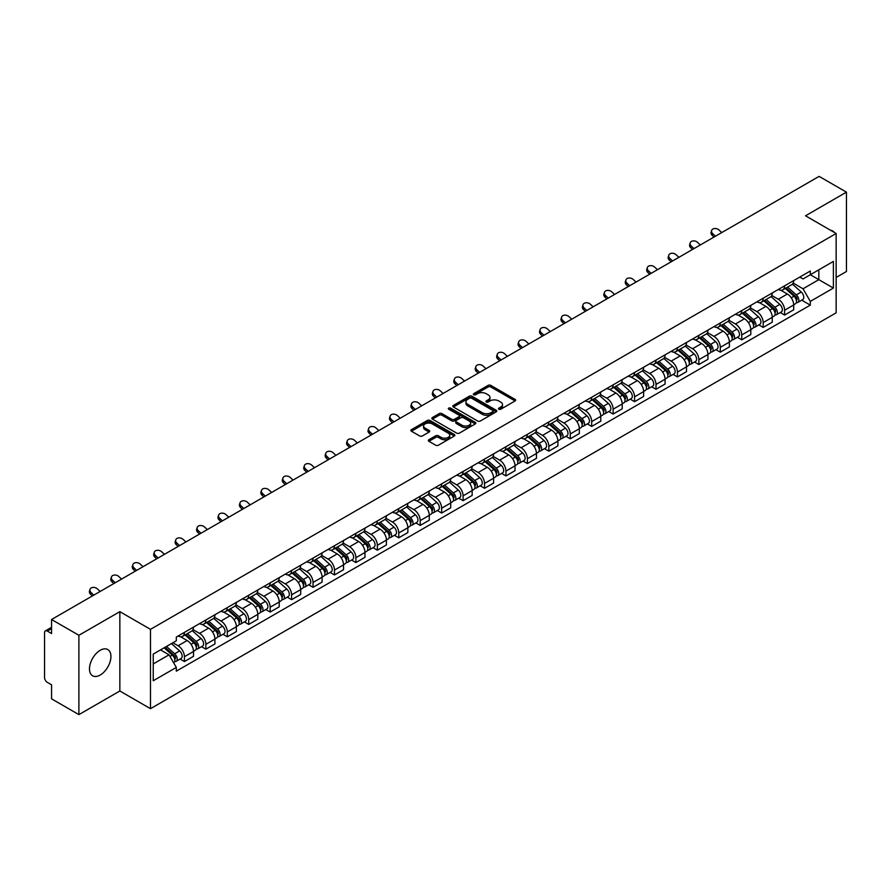 <?xml version="1.0" encoding="UTF-8"?>
<svg xmlns="http://www.w3.org/2000/svg" width="891" height="891" viewBox="0 0 891 891"><rect width="100%" height="100%" fill="white"/><g stroke="black" fill="none" stroke-linecap="round" stroke-linejoin="round"><path stroke-width="1.34" d="M498.849 409.225A1.337 0.768 0 0 0 500.742 409.225L515.076 400.95A1.905 1.103 0 0 0 515.633 400.182A1.905 1.103 0 0 0 515.076 399.402L490.796 385.38A1.905 1.103 0 0 0 488.101 385.38L473.767 393.655A1.337 0.768 0 0 0 473.377 394.201A1.337 0.768 0 0 0 473.767 394.746A1.337 0.768 0 0 0 475.649 394.746L477.509 393.677A6.103 3.519 0 0 1 486.141 393.677L488.168 394.847A6.103 3.519 0 0 1 489.95 397.33A6.103 3.519 0 0 1 488.168 399.825L486.308 400.894A1.337 0.768 0 0 0 485.918 401.44A1.337 0.768 0 0 0 486.308 401.986A1.337 0.768 0 0 0 488.201 401.986L490.05 400.917A6.103 3.519 0 0 1 498.682 400.917L500.709 402.086A6.103 3.519 0 0 1 502.491 404.581A6.103 3.519 0 0 1 500.709 407.064L498.849 408.134A1.337 0.768 0 0 0 498.459 408.679A1.337 0.768 0 0 0 498.849 409.225L498.849 408.134M100.204 675.044A15.158 8.754 120 0 0 110.105 661.69A15.158 8.754 120 0 0 107.778 649.539A15.158 8.754 120 0 0 100.204 650.296A15.158 8.754 120 0 0 90.303 663.65A15.158 8.754 120 0 0 92.619 675.79A15.158 8.754 120 0 0 100.204 675.044M834.344 232.451A15.158 8.754 120 0 0 832.729 230.992A15.158 8.754 120 0 0 830.657 230.324M428.883 439.731A1.905 1.103 0 0 0 428.326 440.51A1.905 1.103 0 0 0 428.883 441.29L435.699 445.222A1.905 1.103 0 0 0 438.394 445.222L454.31 436.033A1.905 1.103 0 0 0 454.867 435.254A1.905 1.103 0 0 0 454.31 434.474L430.03 420.463A1.905 1.103 0 0 0 427.335 420.463L411.419 429.651A1.905 1.103 0 0 0 410.862 430.431A1.905 1.103 0 0 0 411.419 431.211L419.65 435.955A1.905 1.103 0 0 0 422.345 435.955L429.161 432.024A1.905 1.103 0 0 0 429.718 431.244A1.905 1.103 0 0 0 429.161 430.464L425.074 428.114A5.101 2.94 0 0 1 423.581 426.032A5.101 2.94 0 0 1 426.733 423.303A5.101 2.94 0 0 1 432.291 423.949L448.273 433.171A5.101 2.94 0 0 1 449.766 435.254A5.101 2.94 0 0 1 446.625 437.982A5.101 2.94 0 0 1 441.056 437.336L438.394 435.799A1.905 1.103 0 0 0 435.699 435.799L428.883 439.731L428.883 441.29M150.49 629.347L119.851 611.66L78.898 635.294L51.555 619.512L819.107 176.373L846.45 192.155L805.509 215.8L836.148 233.487L150.49 629.347L150.49 708.679L836.148 312.819L836.148 233.487M477.643 421.009A1.905 1.103 0 0 0 480.338 421.009L496.254 411.82A1.905 1.103 0 0 0 496.81 411.041A1.905 1.103 0 0 0 496.254 410.261L471.974 396.239A1.905 1.103 0 0 0 469.279 396.239L453.363 405.427A1.905 1.103 0 0 0 452.806 406.207A1.905 1.103 0 0 0 453.363 406.987L477.643 421.009M449.242 409.515A1.337 0.768 0 0 1 450.601 409.704L450.601 408.123L475.282 422.367A1.905 1.103 0 0 1 475.839 423.147A1.905 1.103 0 0 1 475.282 423.927L459.366 433.115A1.905 1.103 0 0 1 456.671 433.115L432.391 419.093L439.207 415.195L439.207 413.613L432.391 417.545A1.905 1.103 0 0 0 431.834 418.325A1.905 1.103 0 0 0 432.391 419.093L432.391 417.545M439.207 415.195A1.905 1.103 0 0 1 441.903 415.195L441.903 413.613A1.905 1.103 0 0 0 439.207 413.613M441.903 413.613L451.748 419.293A1.905 1.103 0 0 0 454.443 419.293L458.965 416.687A1.905 1.103 0 0 0 459.522 415.908A1.905 1.103 0 0 0 458.965 415.128L448.708 409.214A1.337 0.768 0 0 1 448.318 408.668A1.337 0.768 0 0 1 449.142 407.955A1.337 0.768 0 0 1 450.601 408.123M78.898 635.294L78.898 714.627L51.555 698.845L51.555 684.8L47.301 682.339A3.887 2.239 -120 0 1 44.55 677.583L44.55 632.677A3.887 2.239 -120 0 1 45.352 630.906L51.555 627.32M836.148 277.435L846.45 271.488L846.45 192.155M78.898 714.627L119.851 690.993L150.49 708.679M51.555 619.512L51.555 633.557L47.301 631.095A3.887 2.239 -120 0 0 45.352 630.906M784.615 285.844A8.943 5.157 60 0 1 782.766 289.865L791.832 284.619A8.943 5.157 -120 0 0 793.681 280.609M771.751 295.478L778.3 299.253A8.943 5.157 60 0 1 784.615 310.202L793.692 304.967A8.943 5.157 -120 0 0 787.366 294.019L780.872 290.266M793.692 304.967L793.692 309.801L784.615 315.046L780.271 312.529M782.766 289.865A8.943 5.157 60 0 1 778.366 289.452M784.615 310.202L784.615 315.046M763.186 298.218A8.943 5.157 60 0 1 761.326 302.238L770.403 297.004A8.943 5.157 -120 0 0 772.252 292.983M758.831 324.903L763.186 327.42L772.252 322.186L772.252 317.341A8.943 5.157 -120 0 0 765.926 306.393L759.444 302.65M761.326 302.238A8.943 5.157 60 0 1 756.927 301.837M750.311 307.852L756.86 311.627A8.943 5.157 60 0 1 763.186 322.575L763.186 327.42M741.746 310.603A8.943 5.157 60 0 1 739.898 314.612L748.963 309.377A8.943 5.157 -120 0 0 750.812 305.368M737.403 337.277L741.746 339.794L750.812 334.559L750.812 329.715A8.943 5.157 -120 0 0 744.497 318.766L738.004 315.024M739.898 314.612A8.943 5.157 60 0 1 735.498 314.211M728.871 320.225L735.431 324.001A8.943 5.157 60 0 1 741.746 334.949L741.746 339.794M720.307 322.976A8.943 5.157 60 0 1 718.458 326.986L727.524 321.751A8.943 5.157 -120 0 0 729.384 317.742M715.963 349.662L720.307 352.168L729.384 346.933L729.384 342.088A8.943 5.157 -120 0 0 723.058 331.14L716.564 327.398M718.458 326.986A8.943 5.157 60 0 1 714.059 326.585M707.443 332.599L713.992 336.386A8.943 5.157 60 0 1 720.307 347.334L720.307 352.168M698.878 335.35A8.943 5.157 60 0 1 697.029 339.36L706.095 334.125A8.943 5.157 -120 0 0 707.944 330.115M694.523 362.036L698.878 364.542L707.944 359.307L707.944 354.473A8.943 5.157 -120 0 0 701.629 343.525L695.136 339.772M697.029 339.36A8.943 5.157 60 0 1 692.63 338.959M686.003 344.973L692.552 348.76A8.943 5.157 60 0 1 698.878 359.708L698.878 364.542M677.438 347.724A8.943 5.157 60 0 1 675.59 351.733L684.656 346.499A8.943 5.157 -120 0 0 686.504 342.489M673.095 374.409L677.438 376.915L686.504 371.681L686.504 366.847A8.943 5.157 -120 0 0 680.189 355.899L673.696 352.145M675.59 351.733A8.943 5.157 60 0 1 671.19 351.332M664.575 357.347L671.123 361.133A8.943 5.157 60 0 1 677.438 372.082L677.438 376.915M656.01 360.098A8.943 5.157 60 0 1 654.15 364.118L663.227 358.873A8.943 5.157 -120 0 0 665.076 354.863M651.655 386.783L656.01 389.289L665.076 384.054L665.076 379.221A8.943 5.157 -120 0 0 658.75 368.273L652.268 364.519M654.15 364.118A8.943 5.157 60 0 1 649.751 363.706M643.135 369.732L649.684 373.507A8.943 5.157 60 0 1 656.01 384.455L656.01 389.289M634.57 372.471A8.943 5.157 60 0 1 632.721 376.492L641.787 371.257A8.943 5.157 -120 0 0 643.636 367.237M630.227 399.157L634.57 401.674L643.636 396.439L643.636 391.595A8.943 5.157 -120 0 0 637.321 380.646L630.828 376.904M632.721 376.492A8.943 5.157 60 0 1 628.322 376.08M621.695 382.105L628.244 385.881A8.943 5.157 60 0 1 634.57 396.829L634.57 401.674M613.131 384.856A8.943 5.157 60 0 1 611.282 388.866L620.348 383.631A8.943 5.157 -120 0 0 622.208 379.611M608.787 411.531L613.131 414.048L622.208 408.813L622.208 403.968A8.943 5.157 -120 0 0 615.881 393.02L609.388 389.278M611.282 388.866A8.943 5.157 60 0 1 606.882 388.465M600.267 394.479L606.816 398.255A8.943 5.157 60 0 1 613.131 409.203L613.131 414.048M591.702 397.23A8.943 5.157 60 0 1 589.853 401.24L598.919 396.005A8.943 5.157 -120 0 0 600.768 391.995M587.347 423.916L591.702 426.421L600.768 421.187L600.768 416.342A8.943 5.157 -120 0 0 594.453 405.394L587.96 401.652M589.853 401.24A8.943 5.157 60 0 1 585.443 400.839M578.827 406.853L585.376 410.64A8.943 5.157 60 0 1 591.702 421.577L591.702 426.421M570.262 409.604A8.943 5.157 60 0 1 568.413 413.613L577.479 408.379A8.943 5.157 -120 0 0 579.328 404.369M565.919 436.289L570.262 438.795L579.328 433.561L579.328 428.727A8.943 5.157 -120 0 0 573.013 417.779L566.52 414.025M568.413 413.613A8.943 5.157 60 0 1 564.014 413.212M557.398 419.227L563.947 423.013A8.943 5.157 60 0 1 570.262 433.962L570.262 438.795M548.834 421.978A8.943 5.157 60 0 1 546.974 425.987L556.051 420.752A8.943 5.157 -120 0 0 557.9 416.743M544.479 448.663L548.834 451.169L557.9 445.934L557.9 441.101A8.943 5.157 -120 0 0 551.574 430.153L545.092 426.399M546.974 425.987A8.943 5.157 60 0 1 542.574 425.586M535.959 431.6L542.508 435.387A8.943 5.157 60 0 1 548.834 446.335L548.834 451.169M527.394 434.351A8.943 5.157 60 0 1 525.545 438.372L534.611 433.126A8.943 5.157 -120 0 0 536.46 429.117M523.05 461.037L527.394 463.543L536.46 458.308L536.46 453.474A8.943 5.157 -120 0 0 530.145 442.526L523.652 438.773M525.545 438.372A8.943 5.157 60 0 1 521.146 437.96M514.519 443.974L521.068 447.761A8.943 5.157 60 0 1 527.394 458.709L527.394 463.543M505.954 446.725A8.943 5.157 60 0 1 504.106 450.746L513.171 445.511A8.943 5.157 -120 0 0 515.031 441.49M501.611 473.411L505.954 475.928L515.031 470.693L515.031 465.848A8.943 5.157 -120 0 0 508.705 454.9L502.212 451.158M504.106 450.746A8.943 5.157 60 0 1 499.706 450.334M493.091 456.359L499.639 460.135A8.943 5.157 60 0 1 505.954 471.083L505.954 475.928M484.526 459.11A8.943 5.157 60 0 1 482.677 463.12L491.743 457.885A8.943 5.157 -120 0 0 493.592 453.864M480.171 485.784L484.526 488.301L493.592 483.067L493.592 478.222A8.943 5.157 -120 0 0 487.277 467.274L480.784 463.532M482.677 463.12A8.943 5.157 60 0 1 478.267 462.719M471.651 468.733L478.2 472.508A8.943 5.157 60 0 1 484.526 483.457L484.526 488.301M463.086 471.484A8.943 5.157 60 0 1 461.237 475.493L470.303 470.259A8.943 5.157 -120 0 0 472.152 466.249M458.742 498.169L463.086 500.675L472.152 495.441L472.152 490.596A8.943 5.157 -120 0 0 465.837 479.648L459.344 475.905M461.237 475.493A8.943 5.157 60 0 1 456.838 475.092M450.222 481.107L456.771 484.882A8.943 5.157 60 0 1 463.086 495.83L463.086 500.675M441.658 483.858A8.943 5.157 60 0 1 439.798 487.867L448.875 482.632A8.943 5.157 -120 0 0 450.723 478.623M437.303 510.543L441.658 513.049L450.723 507.814L450.723 502.981A8.943 5.157 -120 0 0 444.397 492.032L437.904 488.279M439.798 487.867A8.943 5.157 60 0 1 435.398 487.466M428.783 493.48L435.331 497.267A8.943 5.157 60 0 1 441.658 508.215L441.658 513.049M420.218 496.231A8.943 5.157 60 0 1 418.369 500.241L427.435 495.006A8.943 5.157 -120 0 0 429.284 490.997M415.874 522.917L420.218 525.423L429.284 520.188L429.284 515.354A8.943 5.157 -120 0 0 422.969 504.406L416.476 500.653M418.369 500.241A8.943 5.157 60 0 1 413.97 499.84M407.343 505.854L413.892 509.641A8.943 5.157 60 0 1 420.218 520.589L420.218 525.423M398.778 508.605A8.943 5.157 60 0 1 396.929 512.615L405.995 507.38A8.943 5.157 -120 0 0 407.855 503.37M394.435 535.291L398.778 537.796L407.855 532.562L407.855 527.728A8.943 5.157 -120 0 0 401.529 516.78L395.036 513.027M396.929 512.615A8.943 5.157 60 0 1 392.53 512.214M385.914 518.228L392.463 522.015A8.943 5.157 60 0 1 398.778 532.963L398.778 537.796M377.35 520.979A8.943 5.157 60 0 1 375.501 524.999L384.567 519.765A8.943 5.157 -120 0 0 386.416 515.744M372.995 547.664L377.35 550.181L386.416 544.936L386.416 540.102A8.943 5.157 -120 0 0 380.089 529.154L373.607 525.412M375.501 524.999A8.943 5.157 60 0 1 371.09 524.587M364.475 530.613L371.024 534.388A8.943 5.157 60 0 1 377.35 545.337L377.35 550.181M355.91 533.364A8.943 5.157 60 0 1 354.061 537.373L363.127 532.139A8.943 5.157 -120 0 0 364.976 528.118M351.566 560.038L355.91 562.555L364.976 557.321L364.976 552.476A8.943 5.157 -120 0 0 358.661 541.528L352.168 537.785M354.061 537.373A8.943 5.157 60 0 1 349.662 536.972M343.046 542.987L349.595 546.762A8.943 5.157 60 0 1 355.91 557.71L355.91 562.555M334.47 545.737A8.943 5.157 60 0 1 332.621 549.747L341.699 544.512A8.943 5.157 -120 0 0 343.547 540.503M330.127 572.423L334.481 574.929L343.547 569.694L343.547 564.849A8.943 5.157 -120 0 0 337.221 553.901L330.728 550.159M332.621 549.747A8.943 5.157 60 0 1 328.222 549.346M321.606 555.36L328.155 559.136A8.943 5.157 60 0 1 334.481 570.084L334.481 574.929M313.042 558.111A8.943 5.157 60 0 1 311.193 562.121L320.259 556.886A8.943 5.157 -120 0 0 322.108 552.877M308.698 584.797L313.042 587.303L322.108 582.068L322.108 577.223A8.943 5.157 -120 0 0 315.793 566.286L309.3 562.533M311.193 562.121A8.943 5.157 60 0 1 306.794 561.72M300.167 567.734L306.716 571.521A8.943 5.157 60 0 1 313.042 582.469L313.042 587.303M291.602 570.485A8.943 5.157 60 0 1 289.753 574.495L298.819 569.26A8.943 5.157 -120 0 0 300.679 565.25M287.258 597.17L291.602 599.676L300.679 594.442L300.679 589.608A8.943 5.157 -120 0 0 294.353 578.66L287.86 574.907M289.753 574.495A8.943 5.157 60 0 1 285.354 574.094M278.738 580.108L285.287 583.895A8.943 5.157 60 0 1 291.602 594.843L291.602 599.676M270.173 582.859A8.943 5.157 60 0 1 268.314 586.868L277.391 581.634A8.943 5.157 -120 0 0 279.239 577.624M265.819 609.544L270.173 612.05L279.239 606.816L279.239 601.982A8.943 5.157 -120 0 0 272.913 591.034L266.431 587.28M268.314 586.868A8.943 5.157 60 0 1 263.914 586.467M257.299 592.482L263.847 596.268A8.943 5.157 60 0 1 270.173 607.217L270.173 612.05M248.734 595.233A8.943 5.157 60 0 1 246.885 599.253L255.951 594.019A8.943 5.157 -120 0 0 257.8 589.998M244.39 621.918L248.734 624.435L257.8 619.189L257.8 614.356A8.943 5.157 -120 0 0 251.485 603.407L244.992 599.665M246.885 599.253A8.943 5.157 60 0 1 242.486 598.841M235.859 604.866L242.419 608.642A8.943 5.157 60 0 1 248.734 619.59L248.734 624.435M227.294 607.606A8.943 5.157 60 0 1 225.445 611.627L234.522 606.392A8.943 5.157 -120 0 0 236.371 602.372M222.95 634.292L227.294 636.809L236.371 631.574L236.371 626.729A8.943 5.157 -120 0 0 230.045 615.781L223.552 612.039M225.445 611.627A8.943 5.157 60 0 1 221.046 611.226M214.43 617.24L220.979 621.016A8.943 5.157 60 0 1 227.294 631.964L227.294 636.809M205.866 619.991A8.943 5.157 60 0 1 204.017 624.001L213.083 618.766A8.943 5.157 -120 0 0 214.931 614.757M201.511 646.666L205.866 649.183L214.931 643.948L214.931 639.103A8.943 5.157 -120 0 0 208.617 628.155L202.123 624.413M204.017 624.001A8.943 5.157 60 0 1 199.617 623.6M192.991 629.614L199.539 633.39A8.943 5.157 60 0 1 205.866 644.338L205.866 649.183M184.426 632.365A8.943 5.157 60 0 1 182.577 636.374L191.643 631.14A8.943 5.157 -120 0 0 193.503 627.13M180.082 659.05L184.426 661.556L193.503 656.322L193.503 651.477A8.943 5.157 -120 0 0 187.177 640.529L180.684 636.787M182.577 636.374A8.943 5.157 60 0 1 178.178 635.974M172.887 642.756L178.111 645.775A8.943 5.157 60 0 1 184.426 656.723L184.426 661.556M799.806 277.079L803.025 278.95L833.397 261.408L818.829 269.817L818.829 279.663L803.025 288.784L793.179 283.093M153.241 663.94L169.045 654.818L176.318 667.426L153.241 680.757L153.241 654.094L176.318 640.774L176.318 637.043L810.309 271.009L810.309 274.74L833.397 288.071L810.309 301.392L803.025 288.784M833.397 261.408L833.397 288.071M176.318 667.426L176.318 671.157L810.309 305.123L810.309 301.392M119.851 611.66L119.851 690.993M169.045 654.818L160.525 649.895M801.7 300.156L810.309 305.123M499.383 409.415L500.709 408.657A6.103 3.519 0 0 0 502.491 406.162L502.491 404.581M489.95 397.33L489.95 398.923A6.103 3.519 0 0 1 488.168 401.418L486.842 402.175M515.076 399.402L515.076 400.95L490.796 386.972A1.905 1.103 0 0 0 488.101 386.972L474.302 394.936M496.254 410.261L496.254 411.82L471.974 397.832A1.905 1.103 0 0 0 469.279 397.832L453.396 407.009M492.879 411.586A1.337 0.768 0 0 0 493.28 411.041A1.337 0.768 0 0 0 492.879 410.495L471.573 398.188A1.337 0.768 0 0 0 469.691 398.188L467.73 399.324A6.103 3.519 0 0 0 465.937 401.808A6.103 3.519 0 0 0 467.73 404.302L482.298 412.711A6.103 3.519 0 0 0 490.93 412.711L492.879 411.586L492.879 413.168A1.337 0.768 0 0 0 493.28 412.622L493.28 411.041M465.937 401.808L465.937 403.4A6.103 3.519 0 0 0 467.73 405.895L467.73 404.302M492.879 413.168L490.93 414.304A6.103 3.519 0 0 1 482.298 414.304L467.73 405.895M441.903 415.195L451.748 420.875A1.905 1.103 0 0 0 454.443 420.875L458.965 418.269A1.905 1.103 0 0 0 459.522 417.489L459.522 415.908M450.601 409.704L475.259 423.938M461.961 425.196A5.101 2.94 0 0 0 467.53 425.831A5.101 2.94 0 0 0 470.671 423.114A5.101 2.94 0 0 0 469.178 421.031L463.554 417.779A1.905 1.103 0 0 0 460.847 417.779L456.337 420.385A1.905 1.103 0 0 0 455.78 421.165A1.905 1.103 0 0 0 456.337 421.944L461.961 425.196L461.961 426.778A5.101 2.94 0 0 0 467.53 427.413A5.101 2.94 0 0 0 470.671 424.695L470.671 423.114M455.78 421.165L455.78 422.746A1.905 1.103 0 0 0 456.337 423.526L456.337 421.944M461.961 426.778L456.337 423.526M449.766 435.254L449.766 436.846A5.101 2.94 0 0 1 446.625 439.564A5.101 2.94 0 0 1 441.056 438.929L438.394 437.392A1.905 1.103 0 0 0 435.699 437.392L428.916 441.301M423.581 426.032L423.581 427.613A5.101 2.94 0 0 0 425.074 429.696L425.074 428.114M429.128 432.035L425.074 429.696M454.31 434.474L454.31 436.033L430.03 422.044A1.905 1.103 0 0 0 427.335 422.044L411.442 431.222M785.238 288.428L793.97 296.224A4.856 2.807 60 0 1 795.496 303.742L793.681 304.789M785.472 288.639L789.582 291.012M786.118 287.927L795.841 296.592A2.328 1.348 60 0 1 796.565 300.2A2.328 1.348 60 0 1 796.354 300.289M787.577 287.08L796.309 294.876A4.856 2.807 60 0 1 797.835 302.394A4.856 2.807 60 0 1 796.365 302.55M792.444 284.162L801.254 292.025A4.856 2.807 60 0 1 802.78 299.532L797.835 302.394M721.755 232.573L719.048 230.034A4.466 3.23 17.7 0 0 714.738 228.508A4.466 3.23 17.7 0 0 711.631 230.502A4.466 3.23 17.7 0 0 712.733 233.687L712.199 235.347A4.466 3.23 -162.3 0 1 711.107 232.161L711.631 230.502M715.44 236.226L712.733 233.687M712.199 235.347L714.014 237.051M763.799 300.813L772.542 308.598A4.856 2.807 60 0 1 774.056 316.116L772.252 317.163M764.033 301.013L768.142 303.385M764.678 300.3L774.402 308.977A2.328 1.348 60 0 1 775.137 312.574A2.328 1.348 60 0 1 774.925 312.663M766.137 299.465L774.869 307.25A4.856 2.807 60 0 1 776.395 314.768A4.856 2.807 60 0 1 774.925 314.924M771.005 296.536L779.814 304.399A4.856 2.807 60 0 1 781.34 311.906L776.395 314.768M742.37 313.186L751.102 320.983A4.856 2.807 60 0 1 752.628 328.489L750.812 329.536M742.593 313.387L746.714 315.759M743.25 312.674L752.962 321.35A2.328 1.348 60 0 1 753.697 324.959A2.328 1.348 60 0 1 753.485 325.037M744.698 311.839L753.441 319.635A4.856 2.807 60 0 1 754.967 327.142A4.856 2.807 60 0 1 753.496 327.298M749.576 308.91L758.386 316.773A4.856 2.807 60 0 1 759.912 324.291L754.967 327.142M700.326 244.947L697.62 242.419A4.466 3.23 17.7 0 0 693.298 240.882A4.466 3.23 17.7 0 0 690.202 242.875A4.466 3.23 17.7 0 0 691.293 246.061L690.759 247.731A4.466 3.23 -162.3 0 1 689.667 244.546L690.202 242.875M694 248.6L691.293 246.061M690.759 247.731L692.574 249.424M678.886 257.321L676.18 254.793A4.466 3.23 17.7 0 0 671.87 253.256A4.466 3.23 17.7 0 0 668.762 255.249A4.466 3.23 17.7 0 0 669.865 258.435L669.33 260.105A4.466 3.23 -162.3 0 1 668.228 256.92L668.762 255.249M672.571 260.974L669.865 258.435M669.33 260.105L671.135 261.798M720.93 325.56L729.662 333.357A4.856 2.807 60 0 1 731.188 340.863L729.384 341.91M721.164 325.761L725.274 328.144M721.81 325.048L731.533 333.724A2.328 1.348 60 0 1 732.268 337.333A2.328 1.348 60 0 1 732.057 337.411M723.269 324.213L732.001 332.009A4.856 2.807 60 0 1 733.527 339.516A4.856 2.807 60 0 1 732.057 339.671M728.136 321.283L736.946 329.147A4.856 2.807 60 0 1 738.472 336.664L733.527 339.516M699.491 337.934L708.234 345.73A4.856 2.807 60 0 1 709.759 353.237L707.944 354.284M699.725 338.146L703.834 340.518M700.382 337.422L710.094 346.098A2.328 1.348 60 0 1 710.829 349.706A2.328 1.348 60 0 1 710.617 349.784M701.83 336.586L710.561 344.383A4.856 2.807 60 0 1 712.087 351.889A4.856 2.807 60 0 1 710.628 352.045M706.708 333.668L715.518 341.52A4.856 2.807 60 0 1 717.043 349.038L712.087 351.889M678.062 350.308L686.794 358.104A4.856 2.807 60 0 1 688.32 365.622L686.504 366.669M678.296 350.519L682.406 352.892M678.942 349.807L688.665 358.472A2.328 1.348 60 0 1 689.389 362.08A2.328 1.348 60 0 1 689.177 362.169M680.401 348.96L689.133 356.756A4.856 2.807 60 0 1 690.659 364.263A4.856 2.807 60 0 1 689.188 364.419M685.268 346.042L694.078 353.905A4.856 2.807 60 0 1 695.604 361.412L690.659 364.263M657.447 269.706L654.74 267.166A4.466 3.23 17.7 0 0 650.43 265.641A4.466 3.23 17.7 0 0 647.323 267.634A4.466 3.23 17.7 0 0 648.425 270.819L647.891 272.479A4.466 3.23 -162.3 0 1 646.799 269.294L647.323 267.634M651.132 273.348L648.425 270.819M647.891 272.479L649.706 274.172M636.018 282.079L633.312 279.54A4.466 3.23 17.7 0 0 628.99 278.014A4.466 3.23 17.7 0 0 625.894 280.008A4.466 3.23 17.7 0 0 626.986 283.193L626.462 284.853A4.466 3.23 -162.3 0 1 625.359 281.667L625.894 280.008M629.692 285.721L626.986 283.193M626.462 284.853L628.266 286.546M614.578 294.453L611.872 291.914A4.466 3.23 17.7 0 0 607.562 290.388A4.466 3.23 17.7 0 0 604.454 292.382A4.466 3.23 17.7 0 0 605.557 295.567L605.022 297.226A4.466 3.23 -162.3 0 1 603.931 294.041L604.454 292.382M608.263 298.106L605.557 295.567M605.022 297.226L606.838 298.93M656.622 362.682L665.365 370.478A4.856 2.807 60 0 1 666.88 377.996L665.076 379.043M656.856 362.893L660.966 365.265M657.502 362.18L667.225 370.845A2.328 1.348 60 0 1 667.96 374.454A2.328 1.348 60 0 1 667.749 374.543M658.961 361.334L667.693 369.13A4.856 2.807 60 0 1 669.219 376.648A4.856 2.807 60 0 1 667.749 376.804M663.828 358.416L672.638 366.279A4.856 2.807 60 0 1 674.164 373.786L669.219 376.648M593.15 306.827L590.443 304.288A4.466 3.23 17.7 0 0 586.122 302.762A4.466 3.23 17.7 0 0 583.026 304.755A4.466 3.23 17.7 0 0 584.117 307.941L583.583 309.6A4.466 3.23 -162.3 0 1 582.491 306.415L583.026 304.755M586.824 310.48L584.117 307.941M583.583 309.6L585.398 311.304M635.194 375.066L643.926 382.852A4.856 2.807 60 0 1 645.452 390.369L643.636 391.416M635.417 375.267L639.538 377.639M636.074 374.554L645.786 383.23A2.328 1.348 60 0 1 646.521 386.828A2.328 1.348 60 0 1 646.309 386.917M637.522 373.719L646.265 381.504A4.856 2.807 60 0 1 647.79 389.022A4.856 2.807 60 0 1 646.32 389.178M642.4 370.79L651.21 378.653A4.856 2.807 60 0 1 652.735 386.159L647.79 389.022M571.71 319.201L569.004 316.673A4.466 3.23 17.7 0 0 564.682 315.136A4.466 3.23 17.7 0 0 561.586 317.129A4.466 3.23 17.7 0 0 562.678 320.315L562.154 321.974A4.466 3.23 -162.3 0 1 561.052 318.8L561.586 317.129M565.395 322.854L562.678 320.315M562.154 321.974L563.958 323.678M613.754 387.44L622.486 395.236A4.856 2.807 60 0 1 624.012 402.743L622.196 403.79M613.988 387.641L618.098 390.013M614.634 386.928L624.357 395.604A2.328 1.348 60 0 1 625.092 399.213A2.328 1.348 60 0 1 624.869 399.291M616.093 386.093L624.825 393.878A4.856 2.807 60 0 1 626.351 401.395A4.856 2.807 60 0 1 624.881 401.551M620.96 383.163L629.77 391.026A4.856 2.807 60 0 1 631.296 398.544L626.351 401.395M550.27 331.575L547.564 329.046A4.466 3.23 17.7 0 0 543.254 327.509A4.466 3.23 17.7 0 0 540.146 329.503A4.466 3.23 17.7 0 0 541.249 332.688L540.714 334.359A4.466 3.23 -162.3 0 1 539.623 331.174L540.146 329.503M543.956 335.228L541.249 332.688M540.714 334.359L542.53 336.052M592.315 399.814L601.057 407.61A4.856 2.807 60 0 1 602.583 415.117L600.768 416.164M592.548 400.014L596.658 402.398M593.206 399.302L602.917 407.978A2.328 1.348 60 0 1 603.653 411.586A2.328 1.348 60 0 1 603.441 411.664M594.653 398.466L603.385 406.263A4.856 2.807 60 0 1 604.911 413.769A4.856 2.807 60 0 1 603.452 413.925M599.52 395.537L608.341 403.4A4.856 2.807 60 0 1 609.867 410.918L604.911 413.769M528.842 343.959L526.135 341.42A4.466 3.23 17.7 0 0 521.814 339.883A4.466 3.23 17.7 0 0 518.718 341.888A4.466 3.23 17.7 0 0 519.809 345.073L519.286 346.733A4.466 3.23 -162.3 0 1 518.183 343.547L518.718 341.888M522.516 347.601L519.809 345.073M519.286 346.733L521.09 348.426M570.886 412.188L579.618 419.984A4.856 2.807 60 0 1 581.144 427.491L579.328 428.538M571.12 412.399L575.23 414.772M571.766 411.675L581.489 420.352A2.328 1.348 60 0 1 582.213 423.96A2.328 1.348 60 0 1 582.001 424.038M573.225 410.84L581.957 418.636A4.856 2.807 60 0 1 583.482 426.143A4.856 2.807 60 0 1 582.012 426.299M578.092 407.911L586.902 415.774A4.856 2.807 60 0 1 588.428 423.292L583.482 426.143M549.446 424.561L558.178 432.358A4.856 2.807 60 0 1 559.704 439.876L557.9 440.911M549.68 424.773L553.79 427.145M550.326 424.06L560.049 432.725A2.328 1.348 60 0 1 560.784 436.334A2.328 1.348 60 0 1 560.573 436.423M551.785 423.214L560.517 431.01A4.856 2.807 60 0 1 562.043 438.517A4.856 2.807 60 0 1 560.573 438.673M556.652 420.296L565.462 428.159A4.856 2.807 60 0 1 566.988 435.666L562.043 438.517M528.018 436.935L536.75 444.732A4.856 2.807 60 0 1 538.275 452.249L536.46 453.296M528.24 437.147L532.361 439.519M528.898 436.434L538.61 445.099A2.328 1.348 60 0 1 539.345 448.708A2.328 1.348 60 0 1 539.133 448.797M530.345 435.588L539.088 443.384A4.856 2.807 60 0 1 540.614 450.902A4.856 2.807 60 0 1 539.144 451.058M535.224 432.67L544.033 440.533A4.856 2.807 60 0 1 545.559 448.039L540.614 450.902M506.578 449.32L515.31 457.105A4.856 2.807 60 0 1 516.836 464.623L515.02 465.67M506.812 449.521L510.922 451.893M507.458 448.808L517.181 457.484A2.328 1.348 60 0 1 517.916 461.081A2.328 1.348 60 0 1 517.693 461.17M508.917 447.961L517.649 455.758A4.856 2.807 60 0 1 519.175 463.275A4.856 2.807 60 0 1 517.704 463.431M513.784 445.043L522.594 452.906A4.856 2.807 60 0 1 524.12 460.413L519.175 463.275M485.138 461.694L493.881 469.49A4.856 2.807 60 0 1 495.407 476.997L493.592 478.044M485.372 461.894L489.482 464.267M486.029 461.182L495.741 469.858A2.328 1.348 60 0 1 496.476 473.466A2.328 1.348 60 0 1 496.265 473.544M487.477 460.346L496.209 468.131A4.856 2.807 60 0 1 497.735 475.649A4.856 2.807 60 0 1 496.276 475.805M492.344 457.417L501.165 465.28A4.856 2.807 60 0 1 502.68 472.798L497.735 475.649M463.71 474.068L472.442 481.864A4.856 2.807 60 0 1 473.967 489.371L472.152 490.418M463.944 474.268L468.053 476.652M464.59 473.555L474.313 482.231A2.328 1.348 60 0 1 475.037 485.84A2.328 1.348 60 0 1 474.825 485.918M466.049 472.72L474.78 480.516A4.856 2.807 60 0 1 476.306 488.023A4.856 2.807 60 0 1 474.836 488.179M470.916 469.791L479.726 477.654A4.856 2.807 60 0 1 481.251 485.172L476.306 488.023M507.402 356.333L504.696 353.794A4.466 3.23 17.7 0 0 500.386 352.268A4.466 3.23 17.7 0 0 497.278 354.262A4.466 3.23 17.7 0 0 498.381 357.447L497.846 359.106A4.466 3.23 -162.3 0 1 496.744 355.921L497.278 354.262M501.087 359.975L498.381 357.447M497.846 359.106L499.662 360.799M485.974 368.707L483.267 366.168A4.466 3.23 17.7 0 0 478.946 364.642A4.466 3.23 17.7 0 0 475.85 366.635A4.466 3.23 17.7 0 0 476.941 369.821L476.407 371.48A4.466 3.23 -162.3 0 1 475.315 368.295L475.85 366.635M479.648 372.36L476.941 369.821M476.407 371.48L478.222 373.173M464.534 381.081L461.828 378.541A4.466 3.23 17.7 0 0 457.506 377.016A4.466 3.23 17.7 0 0 454.41 379.009A4.466 3.23 17.7 0 0 455.501 382.194L454.978 383.854A4.466 3.23 -162.3 0 1 453.875 380.669L454.41 379.009M458.208 384.734L455.501 382.194M454.978 383.854L456.782 385.558M443.094 393.454L440.388 390.915A4.466 3.23 17.7 0 0 436.078 389.389A4.466 3.23 17.7 0 0 432.97 391.383A4.466 3.23 17.7 0 0 434.073 394.568L433.538 396.228A4.466 3.23 -162.3 0 1 432.447 393.054L432.97 391.383M436.779 397.108L434.073 394.568M433.538 396.228L435.354 397.932M421.666 405.828L418.959 403.3A4.466 3.23 17.7 0 0 414.638 401.763A4.466 3.23 17.7 0 0 411.542 403.757A4.466 3.23 17.7 0 0 412.633 406.942L412.11 408.613A4.466 3.23 -162.3 0 1 411.007 405.427L411.542 403.757M415.34 409.481L412.633 406.942M412.11 408.613L413.914 410.305M400.226 418.213L397.52 415.674A4.466 3.23 17.7 0 0 393.209 414.137A4.466 3.23 17.7 0 0 390.102 416.142A4.466 3.23 17.7 0 0 391.205 419.316L390.67 420.986A4.466 3.23 -162.3 0 1 389.567 417.801L390.102 416.142M393.911 421.855L391.205 419.316M390.67 420.986L392.486 422.679M442.27 486.441L451.002 494.238A4.856 2.807 60 0 1 452.528 501.744L450.723 502.791M442.504 486.653L446.614 489.025M443.15 485.929L452.873 494.605A2.328 1.348 60 0 1 453.608 498.214A2.328 1.348 60 0 1 453.396 498.292M444.609 485.094L453.341 492.89A4.856 2.807 60 0 1 454.867 500.397A4.856 2.807 60 0 1 453.396 500.553M449.476 482.165L458.286 490.028A4.856 2.807 60 0 1 459.812 497.546L454.867 500.397M378.798 430.587L376.091 428.048A4.466 3.23 17.7 0 0 371.77 426.522A4.466 3.23 17.7 0 0 368.674 428.515A4.466 3.23 17.7 0 0 369.765 431.701L369.23 433.36A4.466 3.23 -162.3 0 1 368.139 430.175L368.674 428.515M372.471 434.229L369.765 431.701M369.23 433.36L371.046 435.053M420.842 498.815L429.573 506.611A4.856 2.807 60 0 1 431.099 514.129L429.284 515.165M421.064 499.027L425.185 501.399M421.721 498.314L431.433 506.979A2.328 1.348 60 0 1 432.168 510.588A2.328 1.348 60 0 1 431.957 510.677M423.169 497.468L431.912 505.264A4.856 2.807 60 0 1 433.438 512.77A4.856 2.807 60 0 1 431.968 512.926M428.048 494.55L436.857 502.413A4.856 2.807 60 0 1 438.383 509.919L433.438 512.77M357.358 442.961L354.651 440.421A4.466 3.23 17.7 0 0 350.33 438.895A4.466 3.23 17.7 0 0 347.234 440.889A4.466 3.23 17.7 0 0 348.325 444.074L347.802 445.734A4.466 3.23 -162.3 0 1 346.699 442.549L347.234 440.889M351.032 446.603L348.325 444.074M347.802 445.734L349.606 447.427M399.402 511.189L408.134 518.985A4.856 2.807 60 0 1 409.66 526.503L407.844 527.55M399.636 511.401L403.746 513.773M400.282 510.688L410.005 519.353A2.328 1.348 60 0 1 410.74 522.961A2.328 1.348 60 0 1 410.517 523.05M401.741 509.841L410.473 517.638A4.856 2.807 60 0 1 411.998 525.155A4.856 2.807 60 0 1 410.528 525.311M406.608 506.923L415.418 514.786A4.856 2.807 60 0 1 416.943 522.293L411.998 525.155M335.918 455.334L333.212 452.795A4.466 3.23 17.7 0 0 328.902 451.269A4.466 3.23 17.7 0 0 325.794 453.263A4.466 3.23 17.7 0 0 326.897 456.448L326.362 458.108A4.466 3.23 -162.3 0 1 325.271 454.922L325.794 453.263M329.603 458.988L326.897 456.448M326.362 458.108L328.178 459.812M377.962 523.574L386.705 531.359A4.856 2.807 60 0 1 388.231 538.877L386.416 539.924M378.196 523.774L382.306 526.147M378.853 523.062L388.565 531.738A2.328 1.348 60 0 1 389.3 535.335A2.328 1.348 60 0 1 389.089 535.424M380.301 522.215L389.033 530.011A4.856 2.807 60 0 1 390.559 537.529A4.856 2.807 60 0 1 389.1 537.685M385.168 519.297L393.989 527.16A4.856 2.807 60 0 1 395.504 534.667L390.559 537.529M314.49 467.708L311.783 465.169A4.466 3.23 17.7 0 0 307.462 463.643A4.466 3.23 17.7 0 0 304.366 465.637A4.466 3.23 17.7 0 0 305.457 468.822L304.934 470.481A4.466 3.23 -162.3 0 1 303.831 467.296L304.366 465.637M308.163 471.361L305.457 468.822M304.934 470.481L306.738 472.185M356.534 535.948L365.265 543.744A4.856 2.807 60 0 1 366.791 551.251L364.976 552.297M356.768 536.148L360.877 538.52M357.414 535.435L367.137 544.111A2.328 1.348 60 0 1 367.86 547.709A2.328 1.348 60 0 1 367.649 547.798M358.873 534.6L367.604 542.385A4.856 2.807 60 0 1 369.13 549.903A4.856 2.807 60 0 1 367.66 550.059M363.74 531.671L372.549 539.534A4.856 2.807 60 0 1 374.075 547.041L369.13 549.903M293.05 480.082L290.343 477.554A4.466 3.23 17.7 0 0 286.033 476.017A4.466 3.23 17.7 0 0 282.926 478.01A4.466 3.23 17.7 0 0 284.029 481.196L283.494 482.866A4.466 3.23 -162.3 0 1 282.391 479.681L282.926 478.01M286.735 483.735L284.029 481.196M283.494 482.866L285.309 484.559M335.094 548.321L343.826 556.118A4.856 2.807 60 0 1 345.352 563.624L343.547 564.671M335.328 548.522L339.438 550.905M335.974 547.809L345.697 556.485A2.328 1.348 60 0 1 346.432 560.094A2.328 1.348 60 0 1 346.22 560.172M337.433 546.974L346.165 554.77A4.856 2.807 60 0 1 347.69 562.277A4.856 2.807 60 0 1 346.22 562.433M342.3 544.045L351.11 551.908A4.856 2.807 60 0 1 352.636 559.425L347.69 562.277M271.621 492.456L268.915 489.927A4.466 3.23 17.7 0 0 264.594 488.391A4.466 3.23 17.7 0 0 261.486 490.395A4.466 3.23 17.7 0 0 262.589 493.569L262.054 495.24A4.466 3.23 -162.3 0 1 260.963 492.055L261.486 490.395M265.295 496.109L262.589 493.569M262.054 495.24L263.87 496.933M313.665 560.695L322.397 568.491A4.856 2.807 60 0 1 323.923 575.998L322.108 577.045M313.888 560.907L317.998 563.279M314.545 560.183L324.257 568.859A2.328 1.348 60 0 1 324.992 572.467A2.328 1.348 60 0 1 324.781 572.545M315.993 559.348L324.736 567.144A4.856 2.807 60 0 1 326.251 574.65A4.856 2.807 60 0 1 324.792 574.806M320.871 556.418L329.681 564.281A4.856 2.807 60 0 1 331.207 571.799L326.251 574.65M250.182 504.841L247.475 502.301A4.466 3.23 17.7 0 0 243.154 500.775A4.466 3.23 17.7 0 0 240.058 502.769A4.466 3.23 17.7 0 0 241.149 505.954L240.626 507.614A4.466 3.23 -162.3 0 1 239.523 504.429L240.058 502.769M243.856 508.483L241.149 505.954M240.626 507.614L242.43 509.307M292.226 573.069L300.958 580.865A4.856 2.807 60 0 1 302.483 588.372L300.668 589.419M292.46 573.281L296.569 575.653M293.106 572.568L302.829 581.233A2.328 1.348 60 0 1 303.553 584.841A2.328 1.348 60 0 1 303.341 584.93M294.565 571.721L303.296 579.518A4.856 2.807 60 0 1 304.822 587.024A4.856 2.807 60 0 1 303.352 587.18M299.432 568.803L308.241 576.655A4.856 2.807 60 0 1 309.767 584.173L304.822 587.024M228.742 517.214L226.036 514.675A4.466 3.23 17.7 0 0 221.725 513.149A4.466 3.23 17.7 0 0 218.618 515.143A4.466 3.23 17.7 0 0 219.721 518.328L219.186 519.988A4.466 3.23 -162.3 0 1 218.095 516.802L218.618 515.143M222.427 520.856L219.721 518.328M219.186 519.988L221.001 521.68M270.786 585.443L279.529 593.239A4.856 2.807 60 0 1 281.055 600.757L279.239 601.804M271.02 585.654L275.13 588.027M271.666 584.942L281.389 593.606A2.328 1.348 60 0 1 282.124 597.215A2.328 1.348 60 0 1 281.912 597.304M273.125 584.095L281.857 591.891A4.856 2.807 60 0 1 283.383 599.409A4.856 2.807 60 0 1 281.924 599.565M277.992 581.177L286.802 589.04A4.856 2.807 60 0 1 288.328 596.547L283.383 599.409M207.313 529.588L204.607 527.049A4.466 3.23 17.7 0 0 200.286 525.523A4.466 3.23 17.7 0 0 197.189 527.517A4.466 3.23 17.7 0 0 198.281 530.702L197.757 532.361A4.466 3.23 -162.3 0 1 196.655 529.176L197.189 527.517M200.987 533.241L198.281 530.702M197.757 532.361L199.562 534.065M249.357 597.828L258.089 605.613A4.856 2.807 60 0 1 259.615 613.131L257.8 614.177M249.591 598.028L253.701 600.4M250.237 597.315L259.96 605.991A2.328 1.348 60 0 1 260.684 609.589A2.328 1.348 60 0 1 260.473 609.678M251.685 596.469L260.428 604.265A4.856 2.807 60 0 1 261.954 611.783A4.856 2.807 60 0 1 260.484 611.939M256.563 593.551L265.373 601.414A4.856 2.807 60 0 1 266.899 608.921L261.954 611.783M185.874 541.962L183.167 539.423A4.466 3.23 17.7 0 0 178.857 537.897A4.466 3.23 17.7 0 0 175.75 539.89A4.466 3.23 17.7 0 0 176.852 543.076L176.318 544.735A4.466 3.23 -162.3 0 1 175.215 541.55L175.75 539.89M179.559 545.615L176.852 543.076M176.318 544.735L178.133 546.439M227.918 610.201L236.65 617.986A4.856 2.807 60 0 1 238.175 625.504L236.371 626.551M228.152 610.402L232.261 612.774M228.798 609.689L238.521 618.365A2.328 1.348 60 0 1 239.256 621.963A2.328 1.348 60 0 1 239.044 622.052M230.257 608.854L238.988 616.639A4.856 2.807 60 0 1 240.514 624.157A4.856 2.807 60 0 1 239.044 624.313M235.124 605.925L243.934 613.788A4.856 2.807 60 0 1 245.459 621.294L240.514 624.157M164.445 554.336L161.728 551.807A4.466 3.23 17.7 0 0 157.417 550.27A4.466 3.23 17.7 0 0 154.31 552.264A4.466 3.23 17.7 0 0 155.413 555.449L154.878 557.12A4.466 3.23 -162.3 0 1 153.787 553.935L154.31 552.264M158.119 557.989L155.413 555.449M154.878 557.12L156.693 558.813M206.489 622.575L215.221 630.371A4.856 2.807 60 0 1 216.747 637.878L214.931 638.925M206.712 622.776L210.822 625.148M207.369 622.063L217.081 630.739A2.328 1.348 60 0 1 217.816 634.347A2.328 1.348 60 0 1 217.604 634.425M208.817 621.227L217.56 629.024A4.856 2.807 60 0 1 219.075 636.53A4.856 2.807 60 0 1 217.616 636.686M213.695 618.298L222.505 626.161A4.856 2.807 60 0 1 224.031 633.679L219.075 636.53M143.006 566.709L140.299 564.181A4.466 3.23 17.7 0 0 135.978 562.644A4.466 3.23 17.7 0 0 132.882 564.638A4.466 3.23 17.7 0 0 133.973 567.823L133.45 569.494A4.466 3.23 -162.3 0 1 132.347 566.308L132.882 564.638M136.679 570.363L133.973 567.823M133.45 569.494L135.254 571.187M185.05 634.949L193.781 642.745A4.856 2.807 60 0 1 195.307 650.252L193.492 651.299M185.283 635.16L189.393 637.533M185.929 634.437L195.652 643.113A2.328 1.348 60 0 1 196.376 646.721A2.328 1.348 60 0 1 196.165 646.799M187.388 633.601L196.12 641.397A4.856 2.807 60 0 1 197.646 648.904A4.856 2.807 60 0 1 196.176 649.06M192.256 630.672L201.065 638.535A4.856 2.807 60 0 1 202.591 646.053L197.646 648.904M121.566 579.094L118.859 576.555A4.466 3.23 17.7 0 0 114.549 575.029A4.466 3.23 17.7 0 0 111.442 577.023A4.466 3.23 17.7 0 0 112.544 580.208L112.01 581.868A4.466 3.23 -162.3 0 1 110.918 578.682L111.442 577.023M115.251 582.736L112.544 580.208M112.01 581.868L113.825 583.56M164.144 647.802L172.353 655.119A4.856 2.807 60 0 1 173.879 662.626L173.634 662.77M164.234 647.757L167.954 649.907M165.024 647.289L174.213 655.486A2.328 1.348 60 0 1 174.948 659.095A2.328 1.348 60 0 1 174.736 659.173M166.483 646.454L174.681 653.771A4.856 2.807 60 0 1 176.206 661.278A4.856 2.807 60 0 1 174.747 661.434M171.428 643.592L179.626 650.909A4.856 2.807 60 0 1 181.151 658.427L176.206 661.278M100.137 591.468L97.431 588.929A4.466 3.23 17.7 0 0 93.109 587.403A4.466 3.23 17.7 0 0 90.013 589.397A4.466 3.23 17.7 0 0 91.105 592.582L90.57 594.241A4.466 3.23 -162.3 0 1 89.479 591.056L90.013 589.397M93.811 595.11L91.105 592.582M90.57 594.241L92.386 595.934M205.866 644.338L214.931 639.103M227.294 631.964L236.371 626.729M248.734 619.59L257.8 614.356M270.173 607.217L279.239 601.982M291.602 594.843L300.679 589.608M313.042 582.469L322.108 577.223M334.481 570.084L343.547 564.849M355.91 557.71L364.976 552.476M377.35 545.337L386.416 540.102M398.778 532.963L407.855 527.728M420.218 520.589L429.284 515.354M441.658 508.215L450.723 502.981M463.086 495.83L472.152 490.596M484.526 483.457L493.592 478.222M505.954 471.083L515.031 465.848M527.394 458.709L536.46 453.474M548.834 446.335L557.9 441.101M570.262 433.962L579.328 428.727M591.702 421.577L600.768 416.342M613.131 409.203L622.208 403.968M634.57 396.829L643.636 391.595M656.01 384.455L665.076 379.221M677.438 372.082L686.504 366.847M698.878 359.708L707.944 354.473M720.307 347.334L729.384 342.088M741.746 334.949L750.812 329.715M763.186 322.575L772.252 317.341M184.426 656.723L193.503 651.477M178.111 645.775L187.177 640.529M199.539 633.39L208.617 628.155M220.979 621.016L230.045 615.781M242.419 608.642L251.485 603.407M263.847 596.268L272.913 591.034M285.287 583.895L294.353 578.66M306.716 571.521L315.793 566.286M328.155 559.136L337.221 553.901M349.595 546.762L358.661 541.528M371.024 534.388L380.089 529.154M392.463 522.015L401.529 516.78M413.892 509.641L422.969 504.406M435.331 497.267L444.397 492.032M456.771 484.882L465.837 479.648M478.2 472.508L487.277 467.274M499.639 460.135L508.705 454.9M521.068 447.761L530.145 442.526M542.508 435.387L551.574 430.153M563.947 423.013L573.013 417.779M585.376 410.64L594.453 405.394M606.816 398.255L615.881 393.02M628.244 385.881L637.321 380.646M649.684 373.507L658.75 368.273M671.123 361.133L680.189 355.899M692.552 348.76L701.629 343.525M713.992 336.386L723.058 331.14M735.431 324.001L744.497 318.766M756.86 311.627L765.926 306.393M778.3 299.253L787.366 294.019M51.555 628.634L47.301 631.095M500.709 408.657L500.709 407.064M486.308 401.986L486.308 400.894M488.168 401.418L488.168 399.825M473.767 394.746L473.767 393.655M488.101 386.972L488.101 385.38M490.796 386.972L490.796 385.38M453.363 406.987L453.363 405.427M469.279 397.832L469.279 396.239M471.974 397.832L471.974 396.239M482.298 414.304L482.298 412.711M490.93 414.304L490.93 412.711M451.748 420.875L451.748 419.293M454.443 420.875L454.443 419.293M458.965 418.269L458.965 416.687M475.282 423.927L475.282 422.367M435.699 437.392L435.699 435.799M438.394 437.392L438.394 435.799M441.056 438.929L441.056 437.336M429.161 432.024L429.161 430.464M411.419 431.211L411.419 429.651M427.335 422.044L427.335 420.463M430.03 422.044L430.03 420.463M793.97 296.224L791.253 297.794M797.055 299.131L796.175 299.643M801.254 292.025L796.309 294.876M772.542 308.598L769.813 310.179M775.615 311.516L774.747 312.017M779.814 304.399L774.869 307.25M751.102 320.983L748.373 322.553M754.187 323.89L753.307 324.391M758.386 316.773L753.441 319.635M729.662 333.357L726.945 334.927M732.747 336.263L731.867 336.765M736.946 329.147L732.001 332.009M708.234 345.73L705.505 347.301M711.308 348.637L710.439 349.138M715.518 341.52L710.561 344.383M686.794 358.104L684.076 359.674M689.879 361.011L688.999 361.523M694.078 353.905L689.133 356.756M665.365 370.478L662.637 372.048M668.439 373.385L667.571 373.897M672.638 366.279L667.693 369.13M643.926 382.852L641.197 384.433M647.011 385.77L646.131 386.271M651.21 378.653L646.265 381.504M622.486 395.236L619.768 396.807M625.571 398.143L624.691 398.645M629.77 391.026L624.825 393.878M601.057 407.61L598.329 409.181M604.131 410.517L603.263 411.018M608.341 403.4L603.385 406.263M579.618 419.984L576.9 421.554M582.703 422.891L581.823 423.392M586.902 415.774L581.957 418.636M558.178 432.358L555.461 433.928M561.263 435.265L560.383 435.777M565.462 428.159L560.517 431.01M536.75 444.732L534.021 446.302M539.823 447.638L538.955 448.151M544.033 440.533L539.088 443.384M515.31 457.105L512.592 458.687M518.395 460.012L517.515 460.524M522.594 452.906L517.649 455.758M493.881 469.49L491.153 471.061M496.955 472.397L496.087 472.898M501.165 465.28L496.209 468.131M472.442 481.864L469.724 483.434M475.527 484.771L474.647 485.272M479.726 477.654L474.78 480.516M451.002 494.238L448.284 495.808M454.087 497.145L453.207 497.646M458.286 490.028L453.341 492.89M429.573 506.611L426.845 508.182M432.647 509.518L431.779 510.031M436.857 502.413L431.912 505.264M408.134 518.985L405.416 520.556M411.219 521.892L410.339 522.404M415.418 514.786L410.473 517.638M386.705 531.359L383.976 532.941M389.779 534.266L388.91 534.778M393.989 527.16L389.033 530.011M365.265 543.744L362.548 545.314M368.351 546.651L367.471 547.152M372.549 539.534L367.604 542.385M343.826 556.118L341.108 557.688M346.911 559.025L346.031 559.526M351.11 551.908L346.165 554.77M322.397 568.491L319.669 570.062M325.471 571.398L324.602 571.899M329.681 564.281L324.736 567.144M300.958 580.865L298.24 582.436M304.043 583.772L303.163 584.273M308.241 576.655L303.296 579.518M279.529 593.239L276.8 594.809M282.603 596.146L281.734 596.658M286.802 589.04L281.857 591.891M258.089 605.613L255.361 607.183M261.174 608.52L260.295 609.032M265.373 601.414L260.428 604.265M236.65 617.986L233.932 619.568M239.735 620.904L238.855 621.406M243.934 613.788L238.988 616.639M215.221 630.371L212.492 631.942M218.295 633.278L217.426 633.779M222.505 626.161L217.56 629.024M193.781 642.745L191.064 644.316M196.866 645.652L195.987 646.153M201.065 638.535L196.12 641.397M172.353 655.119L170.003 656.478M175.427 658.026L174.558 658.527M179.626 650.909L174.681 653.771"/></g></svg>

